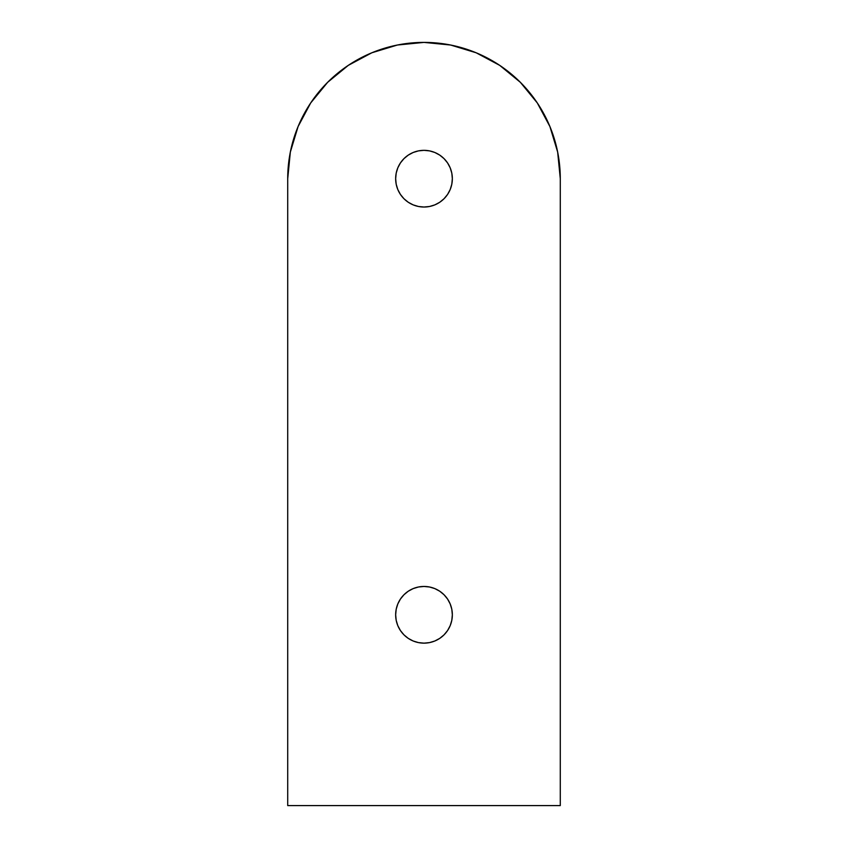 <?xml version="1.0" encoding="UTF-8"?>
<svg xmlns="http://www.w3.org/2000/svg" width="848" height="848" viewBox="0 0 848 848"><rect width="100%" height="100%" fill="white"/><g stroke="black" fill="none" stroke-linecap="round" stroke-linejoin="round"><path stroke-width="1.27" d="M447.574 630.552L450.193 625.644L451.804 620.333L452.344 614.8A28.344 28.344 0 0 1 424 643.144A28.344 28.344 0 0 1 395.656 614.8L396.196 620.333L397.807 625.644L400.426 630.552L403.955 634.845L408.248 638.374L413.156 640.993L418.467 642.604L424 643.144L429.533 642.604L434.844 640.993L439.752 638.374L444.045 634.845L447.574 630.552L450.193 625.644L451.804 620.333L452.344 614.8L451.804 609.267L450.193 603.956L447.574 599.048L444.045 594.755L439.752 591.226L434.844 588.607L429.533 586.996L424 586.456L418.467 586.996L413.156 588.607L408.248 591.226L403.955 594.755L400.426 599.048L397.807 603.956L396.196 609.267L395.656 614.8L396.196 620.333L397.807 625.644L400.426 630.552M447.574 194.436L450.193 189.539L451.804 184.217L452.344 178.684A28.344 28.344 0 0 1 424 207.029A28.344 28.344 0 0 1 395.656 178.684L396.196 184.217L397.807 189.539L400.426 194.436L403.955 198.729L408.248 202.259L413.156 204.877L418.467 206.488L424 207.029L429.533 206.488L434.844 204.877L439.752 202.259L444.045 198.729L447.574 194.436L450.193 189.539L451.804 184.217L452.344 178.684L451.804 173.151L450.193 167.84L447.574 162.933L444.045 158.64L439.752 155.12L434.844 152.492L429.533 150.88L424 150.34L418.467 150.88L413.156 152.492L408.248 155.12L403.955 158.64L400.426 162.933L397.807 167.84L396.196 173.151L395.656 178.684L396.196 184.217L397.807 189.539L400.426 194.436M560.284 178.684L560.274 805.6L287.716 805.589L287.716 178.684A136.284 136.284 0 0 1 424 42.4A136.284 136.284 0 0 1 560.284 178.684L560.284 805.589L287.716 805.589L287.716 178.684L290.334 152.099L298.093 126.532L310.686 102.968L327.635 82.32L348.284 65.37L371.848 52.777L397.415 45.018L424 42.4L450.585 45.018L476.152 52.777L499.716 65.37L520.365 82.32L537.314 102.968L549.907 126.532L557.666 152.099L560.284 178.684L557.666 152.099L549.907 126.532M450.585 45.018L476.152 52.777M429.533 206.488L434.844 204.877M429.533 642.604L434.844 640.993M447.574 599.048L444.045 594.755L439.752 591.226M434.844 588.607L429.533 586.996L424 586.456L418.467 586.996L413.156 588.607L408.248 591.226L403.955 594.755L400.426 599.048M395.656 178.684A28.344 28.344 0 0 1 424 150.34A28.344 28.344 0 0 1 452.344 178.684M395.656 614.8A28.344 28.344 0 0 1 424 586.456A28.344 28.344 0 0 1 452.344 614.8"/></g></svg>
